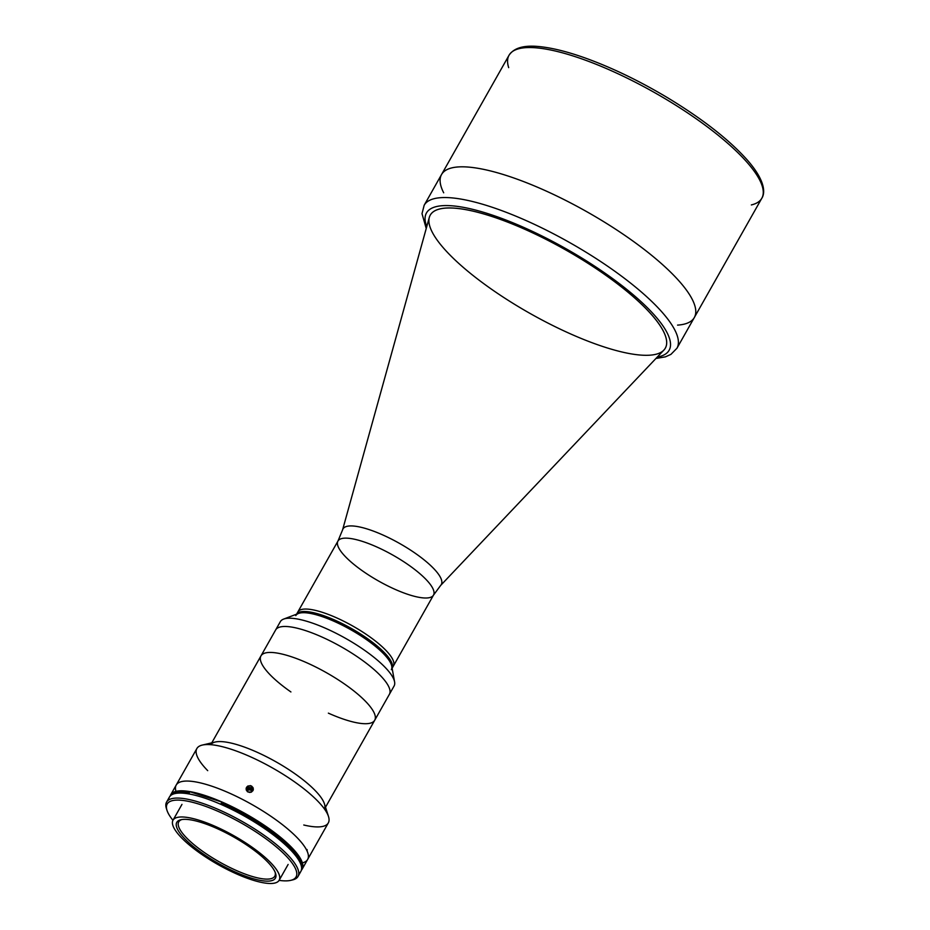 <?xml version="1.0" encoding="UTF-8"?>
<svg xmlns="http://www.w3.org/2000/svg" width="930" height="930" viewBox="0 0 930 930"><rect width="100%" height="100%" fill="white"/><g stroke="black" fill="none" stroke-linecap="round" stroke-linejoin="round"><path stroke-width="1.4" d="M652.163 315.34A135.048 36.41 29.5 0 1 665.334 348.134A135.048 36.41 29.5 0 1 529.856 313.329A135.048 36.41 29.5 0 1 430.253 215.132A135.048 36.41 29.5 0 1 527.194 230.349A135.048 36.41 29.5 0 1 652.163 315.34A135.048 36.41 -150.5 0 0 523.276 228.606A135.048 36.41 -150.5 0 0 429.311 217.411L342.589 529.879A56.486 15.229 29.5 0 1 381.893 534.552A56.486 15.229 29.5 0 1 435.798 570.834A56.486 15.229 29.5 0 1 440.692 585.377A56.486 15.229 -150.5 0 0 435.798 570.834A56.486 15.229 -150.5 0 0 381.893 534.552A56.486 15.229 -150.5 0 0 342.589 529.879L337.962 541.039A54.893 14.799 29.5 0 1 377.359 547.224A54.893 14.799 29.5 0 1 428.149 581.773A54.893 14.799 29.5 0 1 433.508 595.107A54.893 14.799 29.5 0 1 378.44 580.948A54.893 14.799 29.5 0 1 337.962 541.039A54.893 14.799 -150.5 0 1 377.359 547.224A54.893 14.799 -150.5 0 1 428.149 581.773A54.893 14.799 -150.5 0 1 433.508 595.107L440.692 585.377L663.869 350.11A135.048 36.41 -150.5 0 0 652.163 315.34M388.031 652.686A54.893 14.799 29.5 0 1 393.378 666.019A54.893 14.799 -150.5 0 0 352.9 626.111A54.893 14.799 -150.5 0 0 297.832 611.963A54.893 14.799 29.5 0 1 337.241 618.136A54.893 14.799 29.5 0 1 388.031 652.686M508.687 67.646A145.208 39.153 29.5 0 1 509.036 55.242A145.208 39.153 29.5 0 1 613.277 71.598A145.208 39.153 29.5 0 1 747.639 162.982A145.208 39.153 29.5 0 1 761.81 198.264A145.208 39.153 29.5 0 1 751.347 204.937M680.156 282.255A145.208 39.153 29.5 0 1 694.326 317.525A145.208 39.153 -150.5 0 0 587.214 211.947A145.208 39.153 -150.5 0 0 441.552 174.515A145.208 39.153 29.5 0 1 545.794 190.871A145.208 39.153 29.5 0 1 680.156 282.255M747.639 162.982A145.208 39.153 -150.5 0 0 613.277 71.598A145.208 39.153 -150.5 0 0 509.036 55.242C516.231 44.559 532.483 45.268 547.107 47.616C558.151 49.441 570.718 52.847 584.807 57.858C611.545 67.472 639.084 80.724 667.426 97.638C702.673 118.994 729.399 139.907 747.592 160.355C766.529 182.117 764.786 193.777 761.81 198.264A145.208 39.153 -150.5 0 0 747.639 162.982M290.916 691.955A65.344 17.623 29.5 0 1 260.97 655.894A65.344 17.623 29.5 0 1 326.511 672.739A65.344 17.623 29.5 0 1 374.709 720.25A65.344 17.623 29.5 0 1 345.402 719.774A65.344 17.623 29.5 0 1 328.371 713.147M389.403 694.292A65.344 17.623 -150.5 0 0 341.205 646.78A65.344 17.623 -150.5 0 0 275.652 629.936L275.652 629.936A65.344 17.623 29.5 0 1 341.205 646.78A65.344 17.623 29.5 0 1 389.403 694.292L394.076 686.038A65.344 17.623 -150.5 0 0 345.879 638.526A65.344 17.623 -150.5 0 0 280.325 621.682L260.97 655.894A65.344 17.623 -150.5 0 1 326.511 672.739A65.344 17.623 -150.5 0 1 374.709 720.25L389.403 694.292M443.691 192.801A145.208 39.153 29.5 0 1 587.214 211.947A145.208 39.153 29.5 0 1 677.563 325.116M426.231 228.524L422.011 213.656L424.173 205.239A145.208 39.153 29.5 0 1 569.834 242.672A145.208 39.153 29.5 0 1 676.947 348.25A145.208 39.153 -150.5 0 0 569.834 242.672A145.208 39.153 -150.5 0 0 424.173 205.239L509.036 55.242M426.754 226.606A139.407 37.584 29.5 0 1 566.312 248.903A139.407 37.584 29.5 0 1 657.289 357.039A139.407 37.584 -150.5 0 0 566.312 248.903A139.407 37.584 -150.5 0 0 426.754 226.606M430.253 215.121A135.048 36.41 29.5 0 1 565.731 249.926A135.048 36.41 29.5 0 1 665.334 348.122A135.048 36.41 -150.5 0 0 565.731 249.926A135.048 36.41 -150.5 0 0 430.265 215.109M283.604 619.101A65.344 17.623 29.5 0 1 345.879 638.526A65.344 17.623 29.5 0 1 394.587 681.899L391.751 666.194A54.893 14.799 -150.5 0 0 350.831 629.761A54.893 14.799 -150.5 0 0 298.518 613.451L283.604 619.101M295.775 615.613A54.893 14.799 29.5 0 1 350.831 629.761A54.893 14.799 29.5 0 1 391.321 669.67M392.123 668.228A54.893 14.799 -150.5 0 0 351.517 628.54A54.893 14.799 -150.5 0 0 296.589 614.184A54.893 14.799 29.5 0 1 351.517 628.54A54.893 14.799 29.5 0 1 392.123 668.228A54.893 14.799 -150.5 0 0 351.517 628.54A54.893 14.799 -150.5 0 0 296.589 614.184M297.356 613.3A54.893 14.799 29.5 0 1 352.9 626.111A54.893 14.799 29.5 0 1 392.483 667.112M302.366 862.866A75.516 20.355 -150.5 0 0 251.949 804.52A75.516 20.355 -150.5 0 0 175.979 791.36A75.516 20.355 29.5 0 1 251.949 804.52A75.516 20.355 29.5 0 1 302.366 862.866M210.761 744.674A65.344 17.623 29.5 0 1 276.082 761.879A65.344 17.623 29.5 0 1 324.477 809.007M207.716 770.656A75.516 20.355 29.5 0 1 202.298 745.07A75.516 20.355 29.5 0 1 272.606 768.017A75.516 20.355 29.5 0 1 328.488 816.47A75.516 20.355 29.5 0 1 303.773 825.003M328.488 816.47L324.43 803.811A65.344 17.623 -150.5 0 0 276.082 761.879A65.344 17.623 -150.5 0 0 215.237 742.024L202.298 745.07M307.04 849.52L307.167 850.683M170.702 794.801L176.212 785.06A75.516 20.355 29.5 0 1 251.949 804.52A75.516 20.355 29.5 0 1 307.656 859.425A75.516 20.355 -150.5 0 0 251.949 804.52A75.516 20.355 -150.5 0 0 176.212 785.06L196.869 748.545A75.516 20.355 -150.5 0 1 272.606 768.017A75.516 20.355 -150.5 0 1 328.313 822.911L302.145 869.166A75.516 20.355 29.5 0 1 301.367 870.224A75.516 20.355 -150.5 0 0 246.45 814.262A75.516 20.355 -150.5 0 0 170.19 796.01A75.516 20.355 29.5 0 1 170.702 794.801A75.516 20.355 29.5 0 1 246.45 814.262A75.516 20.355 29.5 0 1 302.145 869.166M252.914 790.686L251.147 792.209L247.647 791.825L246.241 789.965L246.357 787.687L247.95 785.966L251.472 785.966L253.076 787.687L252.914 790.686L253.076 787.687L250.321 785.571L247.008 786.699L246.241 789.965L247.647 791.825L249.961 792.465L252.914 790.686M247.264 790.488L249.566 789.826L251.798 790.674M253.204 790L253.344 788.838M246.357 787.687L246.101 788.814M250.054 875.781A55.184 14.88 -150.5 0 0 274.803 876.188A55.184 14.88 -150.5 0 0 275.175 872.352A55.184 14.88 29.5 0 1 250.054 875.781A55.184 14.88 29.5 0 1 194.358 844.975A55.184 14.88 29.5 0 1 181.85 819.551A55.184 14.88 -150.5 0 0 178.758 821.841A55.184 14.88 -150.5 0 0 198.892 848.555A55.184 14.88 -150.5 0 0 250.054 875.781M249.972 877.711A56.637 15.264 -150.5 0 0 275.513 873.282A56.637 15.264 -150.5 0 0 233.616 836.942A56.637 15.264 -150.5 0 0 180.873 819.737A56.637 15.264 -150.5 0 0 191.987 845.405A56.637 15.264 -150.5 0 0 249.972 877.711A56.637 15.264 29.5 0 1 176.247 824.259A56.637 15.264 29.5 0 1 252.053 848.741A56.637 15.264 29.5 0 1 249.972 877.711M251.821 879.815A60.985 16.449 29.5 0 1 195.277 849.729A60.985 16.449 29.5 0 1 173.015 820.202A60.985 16.449 29.5 0 1 234.186 835.919A60.985 16.449 29.5 0 1 279.174 880.268A60.985 16.449 29.5 0 1 251.821 879.815A60.985 16.449 -150.5 0 0 254.053 848.625A60.985 16.449 -150.5 0 0 172.41 822.26A60.985 16.449 -150.5 0 0 251.821 879.815M279.116 880.373A74.063 19.972 -150.5 0 0 281.697 851.648A74.063 19.972 -150.5 0 0 196.242 803.299A74.063 19.972 -150.5 0 0 172.957 820.307A74.063 19.972 29.5 0 1 166.981 810.332A74.063 19.972 29.5 0 1 241.44 823.096A74.063 19.972 29.5 0 1 290.741 880.361A74.063 19.972 29.5 0 1 279.116 880.373M290.741 880.361L292.59 879.919A75.516 20.355 -150.5 0 0 242.323 821.539A75.516 20.355 -150.5 0 0 166.4 808.53L166.981 810.332M168.656 799.951A75.516 20.355 29.5 0 1 245.16 816.528A75.516 20.355 29.5 0 1 298.774 873.561M166.726 809.449A75.516 20.355 29.5 0 1 166.575 802.079A75.516 20.355 29.5 0 1 242.323 821.539A75.516 20.355 29.5 0 1 298.019 876.444A75.516 20.355 29.5 0 1 291.625 880.117M298.019 876.444L300.855 871.433A75.516 20.355 -150.5 0 0 245.16 816.528A75.516 20.355 -150.5 0 0 169.411 797.068L166.575 802.079M253.076 790.349A3.546 3.383 4.1 0 0 246.206 789.849M247.229 791.5L247.706 789.279L250.089 788.524L251.972 790.128L251.577 792M189.918 791.732L221.921 802.067L189.918 791.732A75.225 20.286 -150.5 0 0 170.957 794.941L170.678 795.429A75.225 20.286 29.5 0 1 189.65 792.221L189.918 791.732M301.343 869.992L301.89 869.015A75.225 20.286 -150.5 0 0 221.921 802.067L221.642 802.555A75.225 20.286 29.5 0 1 301.611 869.504A75.225 20.286 -150.5 0 0 221.642 802.555L221.363 803.043A75.225 20.286 29.5 0 1 301.494 869.701A75.225 20.286 -150.5 0 0 221.363 803.043L221.096 803.532A75.225 20.286 29.5 0 1 301.553 869.329A75.225 20.286 -150.5 0 0 221.096 803.532L220.817 804.02A75.225 20.286 29.5 0 1 301.448 866.621M173.224 794.081A75.225 20.286 29.5 0 1 188.825 793.685L189.092 793.197A75.225 20.286 -150.5 0 0 170.864 795.383A75.225 20.286 29.5 0 1 189.092 793.197L189.371 792.709A75.225 20.286 -150.5 0 0 170.574 795.638A75.225 20.286 29.5 0 1 189.371 792.709L189.65 792.221A75.225 20.286 -150.5 0 0 170.678 795.429L170.399 795.917M392.007 668.449L433.508 595.107M296.461 614.393L337.962 541.039M655.929 358.48L665.45 356.841L670.937 354.365L676.947 348.25L761.81 198.264M211.773 742.849L260.97 655.894M325.523 807.194L374.709 720.25M288.126 864.447L279.174 880.268M181.966 804.38L173.015 820.202"/></g></svg>
